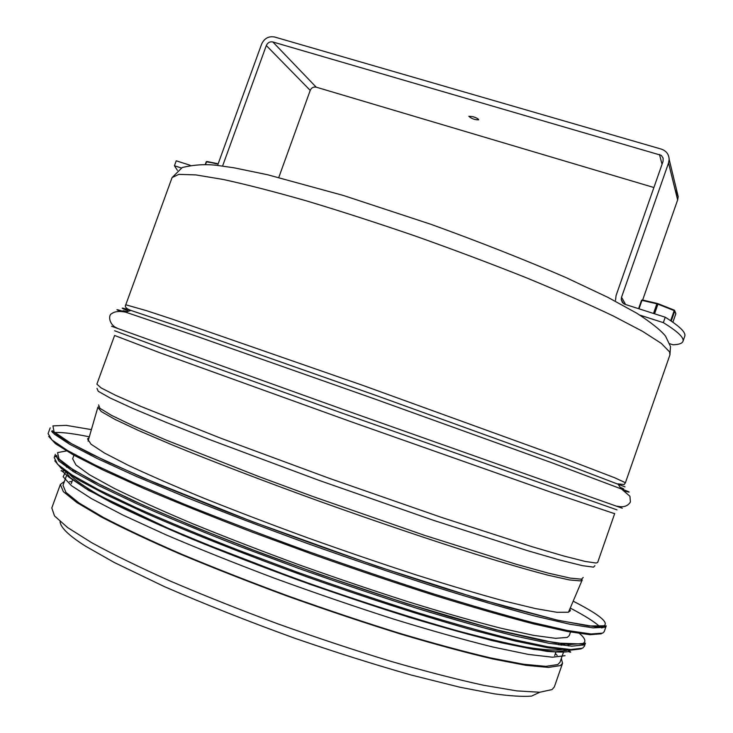 <?xml version="1.0" encoding="UTF-8"?>
<svg xmlns="http://www.w3.org/2000/svg" width="733" height="733" viewBox="0 0 733 733"><rect width="100%" height="100%" fill="white"/><g stroke="black" fill="none" stroke-linecap="round" stroke-linejoin="round"><path stroke-width="1.1" d="M563.503 652.178L559.985 662.275L557.786 664.556L545.838 666.352L523.463 664.235L490.798 657.95C464.2 651.692 433.615 643.418 399.054 633.129C362.881 621.841 325.663 609.361 287.391 595.709C249.55 581.718 214.1 567.8 181.042 553.956C150.256 540.533 124.298 528.31 103.17 517.287L79.237 503.122L65.97 492.411L63.001 485.31L66.657 475.259M69.516 481.764L72.054 481.453M555.403 653.57L557.172 655.412M561.322 658.426L562.559 663.301L560.397 665.573L548.421 667.424L525.891 665.326L492.952 659.004C466.106 652.7 435.21 644.353 400.273 633.953C363.696 622.546 326.048 609.938 287.336 596.131C249.046 581.975 213.175 567.892 179.722 553.891C148.579 540.313 122.329 527.952 100.952 516.802L76.763 502.481L63.35 491.651L60.353 484.476L64.394 481.48M569.926 608.821L570.311 610.791L568.313 612.238L557.034 612.302L535.621 608.619L504.231 601.023C478.622 594.06 449.137 585.31 415.776 574.782C380.839 563.402 344.849 551.106 307.805 537.885C271.128 524.471 236.686 511.332 204.489 498.467C174.463 486.116 149.037 475.057 128.211 465.281L104.462 453.031L91.011 444.198L87.539 438.884L89.078 437.601M570.824 631.14L569.275 635.603L567.232 637.426L555.605 638.333L533.551 635.355L501.189 628.282C474.782 621.547 444.354 612.898 409.93 602.324C373.867 590.807 336.722 578.227 298.487 564.593C260.655 550.685 225.168 536.968 192.019 523.444C161.141 510.397 135.046 498.623 113.743 488.123L89.527 474.801L75.948 464.979L72.659 458.766L74.271 454.332M564.85 644.27L561.258 645.187M561.359 649.64C554.478 650.611 542.896 649.805 526.596 647.221C507.593 643.556 484.366 638.04 456.916 630.664C413.192 618.377 361.497 601.866 308.19 583.065C254.992 563.943 204.498 544.069 162.845 525.955C136.915 514.319 115.429 503.91 98.387 494.748C84.121 486.446 74.638 479.749 69.919 474.645M73.905 471.933L75.563 471.795M558.784 643.867L559.985 645.022M472.812 116.611C476.477 117.811 478.438 118.874 478.704 119.809C474.957 119.928 471.667 118.755 468.845 116.29L472.812 116.611M190.14 165.264L176.232 160.82L174.436 165.759L177.423 170.368M665.234 317.215C679.628 326.194 686.134 332.535 684.75 336.218L682.973 341.331C684.31 337.766 677.768 331.536 663.338 322.648L665.234 317.215L624.672 304.222L622.445 302.564L621.245 299.586L621.538 297.241L668.542 162.983L669.165 159.363C668.872 154.251 666.26 150.833 661.331 149.111L274.628 37.017C268.672 35.944 264.329 38.327 261.589 44.154L217.573 165.429M669.751 343.731L673.031 344.794C678.84 344.602 682.148 343.456 682.973 341.331M222.585 166.052L266.308 45.538C267.673 42.615 269.854 41.424 272.832 41.964L661.23 155.323L663.154 158.081L663.063 161.379L616.087 295.5L615.509 300.319M639.918 315.135L663.338 322.648M174.436 165.759L181.298 167.958M278.787 177.459L310.224 90.388C311.47 87.731 313.467 86.659 316.198 87.163L653.909 187.52M675.084 189.545L678.199 196.636L677.64 199.926L642.649 300.054M669.605 351.941L669.953 354.836L625.432 482.717L614.538 477.696L563.31 458.052L362.514 385.265L172.585 319.24L146.472 310.655L125.774 304.791L172.09 177.56L178.815 174.372L195.803 174.903L223.263 179.475C246.59 184.551 274.426 191.716 306.77 200.97C341.166 211.306 377.458 223.043 415.675 236.173C454.011 249.806 490.798 263.623 526.047 277.651C559.407 291.395 588.425 304.149 613.09 315.896L642.511 331.307L661.34 343.411L669.605 351.941M562.559 663.301L554.34 686.913L552.041 689.579L539.772 692.236L516.957 690.907L483.753 685.291C456.723 679.409 425.69 671.401 390.625 661.267C353.947 650.061 316.244 637.554 277.495 623.728C239.205 609.49 203.371 595.233 169.983 580.939C138.94 567.03 112.8 554.267 91.579 542.64L67.638 527.568L54.517 515.94L51.805 507.969L60.353 484.476M620.878 488.416C624.021 489.314 624.617 489.314 622.674 488.398L620.136 487.289M126.974 311.681C122.173 310.27 121.751 310.398 125.7 312.084M624.983 486.868L550.043 458.262L375.113 395.114L199.651 333.497L130.914 310.444C120.285 307.164 119.397 307.338 128.266 310.966M625.02 491.073C629.161 492.319 630.188 492.466 628.108 491.486L552.096 462.853L373.848 398.67L195.152 335.751L125.554 312.13C115.933 309.079 114.357 308.877 120.798 311.525M622.29 508.226L342.458 409.216L111.59 326.258M616.984 509.856L341.642 412.972L186.933 357.512L114.595 330.757M613.42 513.292L551.308 492.338L349.696 421.237L160.362 352.949L114.605 335.467L96.884 384.138L101.108 387.913L115.695 395.353L140.956 406.458L221.293 438.416L329.337 478.337L441.422 517.37L532.25 546.763L564.034 556.072L585.346 561.469L596.103 563.036L597.67 562.458L614.703 513.54L613.42 513.292M594.912 565.674L593.538 567.14L582.378 565.647L560.241 560.149L527.229 550.575L433.295 520.256L318.663 480.234L210.435 439.892L166.748 422.62L132.939 408.464L110.032 397.946L98.213 391.266L96.985 388.371M583.211 577.448L581.562 579.189L570.329 578.126L548.467 573.179L516.133 564.245L424.7 535.392L313.596 496.763L258.749 476.532L166.483 440.212L133.672 426.038L111.398 415.309L99.862 408.263L98.607 404.891M582.24 579.876L580.417 580.893L569.44 579.94L548.238 575.249C529.089 570.237 505.129 563.301 476.358 554.432C430.317 539.891 375.461 521.328 319.615 501.335C264.127 481.242 212.854 461.598 172.713 445.133L138.766 430.61L114.852 419.331L101.319 411.579L97.828 407.383L98.442 406.879M573.179 601.179C598.797 614.281 609.086 622.491 604.047 625.79L588.828 626L556.741 619.971L508.143 607.382L445.298 588.599C374.517 566.105 294.235 537.848 221.916 509.957L157.054 483.743L106.001 461.185L71.44 443.657L54.05 431.874L52.932 425.891L66.162 425.351L91.396 429.62M604.734 627.246L593.162 627.897L569.843 624.241L534.714 616.013C505.678 608.28 471.896 598.375 433.35 586.308C392.806 573.197 350.841 558.922 307.448 543.501C264.448 527.806 224.06 512.422 186.283 497.34L136.457 476.459L97.159 458.519L69.626 444.253L54.132 434.009L52.153 430.637C53.738 432.443 59.089 436.199 68.196 441.917L90.828 453.938L142.962 477.779L252.28 521.63L376.35 566.087L480.949 599.548L558.207 620.365L595.517 626.807L601.097 626.907L606.228 625.854L604.734 627.246M606.228 625.854L604.221 631.635L602.7 633.12L591.045 633.981L567.644 630.536L532.442 622.509C503.369 614.886 469.541 605.073 430.958 593.089C390.387 580.032 348.404 565.784 305.001 550.355C261.993 534.65 221.623 519.211 183.864 504.057L134.084 483.02L94.841 464.905L67.372 450.438L51.961 439.974L48.085 433.606L50.183 427.852M51.585 431.517L53.445 431.251M601.555 626.422L602.828 627.805M601.326 633.788L590.019 634.705L567.498 631.498L533.679 623.911C505.761 616.691 473.206 607.355 436.034 595.902C396.865 583.404 356.11 569.697 313.788 554.771L251.795 531.966C211.929 516.655 175.911 502.151 143.732 488.444L103.096 470.055L73.538 455.01L55.506 443.749L48.699 436.392M52.758 432.763C59.327 431.81 71.513 433.166 89.307 436.813M570.247 608.069C584.732 615.647 594.564 621.822 599.741 626.596M578.163 632.414C585.007 637.82 586.602 641.503 582.964 643.473L569.468 644.545L542.567 640.642L502.481 631.452L450.639 617.085C392.018 599.539 323.674 576.422 257.814 551.784L196.123 527.595L143.054 505.037L101.63 485.503L73.492 469.981L59.016 458.977L57.559 452.609L67.784 450.676M583.651 644.93L571.85 646.167L548.88 643.262L514.777 635.969C486.776 628.923 454.368 619.779 417.563 608.527C378.924 596.25 339.049 582.781 297.928 568.139L238.207 545.828C200.164 530.894 166.189 516.802 136.301 503.553L99.239 485.878L73.318 471.576L58.842 461.039L56.505 456.622C57.577 458.308 61.38 461.588 67.912 466.472L93.659 481.462L133.928 500.96C167.61 515.922 206.44 531.938 250.42 548.999L319.002 574.168L406.861 603.68L495.352 629.629L555.834 643.043L583.578 644.032L585.456 643.134L583.651 644.93M585.456 643.134L584.338 646.341L582.515 648.192L570.677 649.539L547.661 646.753L513.521 639.552C485.493 632.579 453.067 623.481 416.243 612.275C377.596 600.015 337.702 586.565 296.581 571.923L236.86 549.585C198.826 534.623 164.861 520.485 134.991 507.181L97.956 489.415L72.081 475.002L57.641 464.346L54.196 457.566L55.36 454.378M55.341 456.155L56.78 455.413M581.196 648.879L569.77 650.263L547.771 647.725L515.207 641.018L472.831 630.114C424.581 616.563 366.546 597.981 306.669 576.789C246.975 555.238 190.901 533.047 145.931 513.292L107.302 495.251L79.027 480.234L61.59 468.689L54.773 460.819M582.414 643.711L583.056 645.196M566.856 650.428L555.321 651.784L533.523 649.328L501.574 642.804C475.479 636.455 445.362 628.154 411.222 617.892C375.406 606.658 338.362 594.271 300.09 580.719C262.102 566.847 226.231 553.021 192.495 539.25C160.893 525.882 133.892 513.668 111.498 502.618L85.495 488.343L69.974 477.44L64.687 470.091M66.52 467.141L68.123 466.463M567.919 644.435L568.744 645.975M565.024 655.696L552.425 657.208L528.337 654.404L492.924 647.028C464.026 639.854 430.912 630.536 393.594 619.073C354.68 606.585 315.053 592.997 274.728 578.319C235.201 563.411 198.854 548.87 165.685 534.687L123.181 515.18L91.506 498.651L71.513 485.732L63.139 476.752L65.64 471.75M72.182 470.559L74.299 470.485M560.598 643.647L562.184 645.04M621.538 297.241L625.597 304.534M310.224 90.388L266.308 45.538M677.64 199.926L668.542 162.983M662.046 164.274L659.462 154.443M272.832 41.964L316.198 87.163M205.322 164.476L206.202 161.791L216.995 163.541L206.88 161.489M216.62 163.871L206.963 161.498M205.432 164.485L206.779 161.471L205.231 164.476M641.522 300.319L638.59 308.694L641.522 300.319L642.328 299.98L641.531 300.31L642.447 299.999L657.877 303.627L656.869 303.819L657.932 304.158L657.95 303.664L674.195 310.105L657.941 303.654M674.424 310.233L674.772 310.92L674.424 310.233M639.011 308.822L641.971 300.356L656.869 303.819L653.506 313.458M654.569 313.797L657.932 304.158L674.195 310.609L670.677 320.697M671.236 321.081L674.772 310.92L675.734 313.257M674.195 310.105L675.817 313.797M675.826 313.77L672.885 322.218L675.835 313.788M172.09 177.56L182.242 167.527C194.007 164.705 205.57 163.981 216.904 165.356L233.919 167.784L267.637 174.756L343.429 195.482L431.325 224.445C479.968 242.092 524.764 259.757 565.702 277.44L607.932 297.378L636.803 313.22C651.051 322.465 660.635 330.097 665.537 336.117L670.493 346.526L669.953 354.836M60.079 521.759C60.573 527.604 69.058 535.731 85.523 546.158L114.046 562.376L164.128 586.501C204.205 603.955 247.772 621.208 294.831 638.269C335.641 652.324 374.435 664.574 411.213 675.029L459.967 687.233L494.143 693.803C510.131 696.02 522.592 696.79 531.517 696.112L539.149 692.548M617.241 506.21C623.426 507.621 627.815 506.219 630.417 502.004L629.931 496.25L620.961 488.535L617.873 483.844L624.085 484.559L625.432 482.717M117.271 328.173C108.521 324.664 108.282 314.649 111.682 313.697C114.55 311.433 119.177 310.911 125.554 312.13L130.914 310.444C126.177 308.648 124.463 306.761 125.774 304.791M568.496 612.183L582.112 580.179M88.07 441.11L97.736 407.695M75.728 471.356L75.224 472.739M72.695 479.694L71.293 483.542M558.94 643.418L558.454 644.811M556.017 651.802L554.67 655.659M52.419 432.424L54.48 432.287M600.098 626.568L601.601 627.979M55.58 456.806L57.137 456.338M583.752 644.884L582.836 643.528M567.928 650.18C571.529 652.26 571.639 652.727 568.267 651.591C565.299 652.26 558.189 652.196 546.937 651.408L492.384 640.697L409.72 617.479L310.691 584.558L182.856 535.273L88.812 490.505L68.957 477.192L61.471 470.531C60.427 470.98 61.435 471.108 64.486 470.916M71.898 470.21L73.831 470.192M561.148 643.711L562.632 644.948M623.471 303.535L621.245 299.586M669.165 159.363L678.199 196.636M217.637 163.725L216.995 163.541M642.328 299.98L657.226 303.435"/></g></svg>
